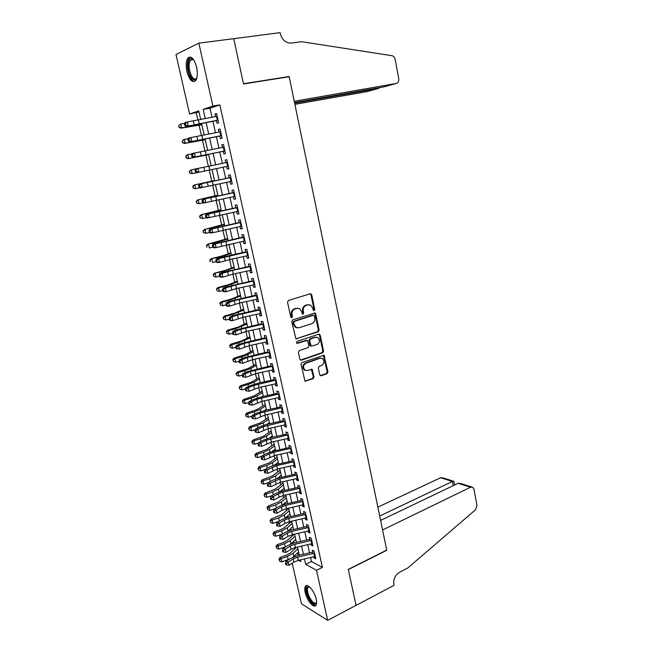 <?xml version="1.0" encoding="UTF-8"?>
<svg xmlns="http://www.w3.org/2000/svg" width="653" height="653" viewBox="0 0 653 653"><rect width="100%" height="100%" fill="white"/><g stroke="black" fill="none" stroke-linecap="round" stroke-linejoin="round"><path stroke-width="0.98" d="M314.142 310.64L314.77 309.416L311.693 294.813L310.208 293.801L288.463 300.429L287.54 302.2L290.748 317.015L291.809 317.717L292.454 316.476L292.038 314.566C291.695 311.791 292.675 309.906 294.976 308.902L296.797 308.33L299.523 308.608L301.604 311.554L302.461 314.093L303.057 314.15L303.694 312.918L303.286 311.024C302.951 308.273 303.914 306.396 306.184 305.408L307.979 304.845L310.616 305.098L312.714 308.053L313.114 309.938L314.142 310.64M313.489 310.534L314.02 309.351L310.942 294.772L310.208 293.801M291.14 317.619L291.728 316.403L291.311 314.493L292.038 314.566M302.396 314.052L302.959 312.852L302.551 310.959L303.286 311.024M305.196 592.5C304.576 589.659 304.641 587.618 305.384 586.378C307.326 582.696 314.575 591.161 316.207 599.168C316.811 601.993 316.746 604.009 316.011 605.241C313.987 608.931 306.796 600.36 305.196 592.5M186.929 71.528C185.705 65.365 186.048 60.851 187.958 57.978C191.256 55.57 194.145 58.656 196.635 67.226C197.835 73.397 197.492 77.887 195.598 80.703C192.284 83.102 189.386 80.041 186.929 71.528M319.75 374.846L321.203 375.761L327.071 373.638L327.945 371.884L324.035 355.248L301.906 362.586L301 364.366L305.016 381.197L313.171 378.675L314.06 376.903L312.036 369.263L307.547 370.447L305.098 370.21C302.755 367.606 303.057 365.272 305.988 363.199L319.978 358.301L322.304 358.521C324.663 361.085 324.394 363.403 321.505 365.492L319.195 366.309L318.313 368.072L319.75 374.846M198.977 111.957L189.582 114.022L175.983 54.485L198.847 43.155L233.741 38.674L243.52 83.959L289.197 76.744L386.723 550.112L348.286 569.392L356.048 605.347L327.692 620.35L301.482 603.821L292.209 563.237M198.847 43.155L212.894 106.055L203.148 109.386L205.238 118.691M310.591 557.515L311.489 561.498L322.394 567.416L219.841 104.88L212.894 106.055M322.394 567.416L316.517 570.306L327.692 620.35M318.231 331.797L319.121 330.051L315.726 313.971L315.089 313.056L292.666 319.856L291.744 321.635L295.891 338.825L318.231 331.797L317.48 331.7L318.37 329.953L314.983 313.897L314.297 312.967M320.19 335.136L323.553 351.061L322.672 352.808L301.384 360.203L299.89 359.256L298.397 352.351L299.303 350.579L308.045 347.6L308.942 345.837L307.359 340.393L297.36 343.364L296.731 343.298L296.944 341.446L318.737 334.173L320.19 335.136L319.439 335.03L322.802 350.947L323.553 351.061M216.38 120.47L217.016 123.319L218.657 122.821L216.584 113.516L214.943 114.046L215.514 116.593M219.824 135.914L220.445 138.689L222.093 138.248L220.037 129.008L218.388 129.474L218.967 132.061M223.244 151.251L223.848 153.961L225.514 153.577L223.465 144.395L221.808 144.811L222.395 147.423M226.648 166.491L227.236 169.135L228.901 168.809L226.869 159.683L225.212 160.042L225.799 162.695M230.027 181.64L230.599 184.211L232.272 183.942L230.256 174.873L228.583 175.175L229.187 177.861M233.382 196.684L233.945 199.198L235.627 198.977L233.619 189.966L231.946 190.219L232.55 192.929M236.721 211.637L237.268 214.078L238.949 213.915L236.957 204.96L235.276 205.164L235.888 207.907M240.035 226.493L240.565 228.876L242.263 228.762L240.28 219.865L238.59 220.012L239.21 222.787M243.332 241.259L243.847 243.577L245.544 243.512L243.577 234.672L241.888 234.762L242.508 237.578M246.605 255.927L247.112 258.18L248.809 258.172L246.858 249.389L245.153 249.43L245.789 252.27M249.862 270.505L250.352 272.693L252.058 272.734L250.115 264.008L248.409 264L249.046 266.873M253.095 284.994L253.568 287.124L255.282 287.214L253.348 278.537L251.642 278.48L252.287 281.378M256.303 299.384L256.768 301.457L258.49 301.596L256.564 292.977L254.85 292.862L255.503 295.801M259.494 313.693L259.943 315.701L261.673 315.889L259.763 307.326L258.041 307.163L258.702 310.126M262.669 327.912L263.102 329.863L264.84 330.1L262.939 321.586L261.208 321.374L261.877 324.37M265.82 342.041L266.244 343.935L267.983 344.213L266.098 335.756L264.367 335.503L265.036 338.515M268.954 356.081L269.363 357.917L271.109 358.244L269.232 349.837L267.493 349.535L268.179 352.579M272.072 370.039L272.464 371.818L274.219 372.194L272.35 363.835L270.611 363.484L271.297 366.562M275.166 383.907L275.55 385.629L277.305 386.054L275.452 377.744L273.705 377.352L274.399 380.454M278.243 397.693L278.611 399.358L280.374 399.824L278.529 391.571L276.782 391.131L277.476 394.257M281.304 411.398L281.663 413.006L283.418 413.512L281.598 405.309L279.835 404.827L280.537 407.978M284.341 425.013L284.684 426.564L286.455 427.119L284.635 418.965L282.871 418.442L283.582 421.618M287.361 438.555L287.695 440.049L289.467 440.644L287.663 432.539L285.892 431.968L286.61 435.176M290.365 452.007L290.683 453.451L292.462 454.088L290.667 446.032L288.895 445.419L289.614 448.652M293.344 465.377L293.654 466.773L295.442 467.458L293.654 459.443L291.875 458.79L292.601 462.046M296.315 478.673L296.609 480.012L298.397 480.739L296.625 472.78L294.846 472.078L295.572 475.36M299.262 491.889L299.547 493.17L301.343 493.937L299.58 486.028L297.792 485.285L298.527 488.591M302.192 505.022L302.47 506.255L304.265 507.063L302.51 499.202L300.723 498.419L301.466 501.741M305.106 518.074L305.375 519.266L307.171 520.115L305.433 512.295L303.637 511.47L304.38 514.817M308.004 531.052L308.257 532.195L310.061 533.077L308.33 525.306L306.526 524.441L307.277 527.82M310.885 543.957L311.122 545.043L312.934 545.973L311.212 538.243L309.408 537.337L310.167 540.741M219.841 104.88L209.988 108.227L212.021 117.303M212.927 121.368L215.482 132.771M216.372 136.738L218.926 148.141M219.792 152.018L222.346 163.405M223.195 167.209L225.726 178.522M226.583 182.35L229.089 193.533M229.954 197.402L232.427 208.446M233.301 212.356L235.749 223.269M236.631 227.211L239.047 238.002M239.937 241.977L242.32 252.638M243.226 256.645L245.577 267.183M246.491 271.224L248.817 281.631M249.732 285.712L252.034 295.997M252.956 300.111L255.233 310.273M256.156 314.42L258.408 324.451M259.339 328.639L261.559 338.556M262.506 342.768L264.702 352.563M265.649 356.807L267.82 366.488M268.775 370.765L270.922 380.332M271.885 384.641L273.999 394.086M274.97 398.42L277.06 407.758M278.039 412.125L280.104 421.348M281.084 425.748L283.124 434.857M284.12 439.281L286.136 448.285M287.132 452.733L289.124 461.622M290.128 466.111L292.095 474.894M293.099 479.4L295.042 488.077M296.062 492.615L297.98 501.186M299.001 505.749L300.902 514.213M301.923 518.809L303.8 527.167M304.837 531.787L306.681 540.047M307.726 544.692L309.546 552.846M313.742 556.78L313.979 557.817L315.791 558.788L314.077 551.108L312.265 550.161L313.032 553.581M196.275 112.871L197.932 120.176M199.059 125.147L201.442 135.653M202.479 140.207L204.936 151.023M205.875 155.177L208.397 166.295M209.262 170.098L211.768 181.142M212.698 185.248L215.106 195.851M216.119 200.3L218.429 210.47M219.514 215.253L221.726 224.999M222.885 230.117L224.999 239.439M226.24 244.883L228.264 253.788M229.57 259.559L231.497 268.048M232.884 274.138L234.713 282.218M236.174 288.634L237.912 296.307M239.439 303.033L241.096 310.306M242.687 317.342L244.255 324.223M245.92 331.561L247.389 338.058M249.128 345.698L250.515 351.804M252.311 359.746L253.617 365.476M255.486 373.704L256.702 379.058M258.629 387.572L259.763 392.559M261.763 401.366L262.808 405.978M264.873 415.071L265.836 419.324M267.967 428.686L268.848 432.588M271.036 442.228L271.844 445.77M274.097 455.688L274.823 458.879M275.982 463.997L276.113 464.577M277.133 469.058L277.778 471.907M278.953 477.082L279.125 477.849M280.145 482.355L280.717 484.861M281.908 490.093L282.12 491.032M283.149 495.57L283.639 497.741M284.839 503.022L285.092 504.14M286.128 508.711L286.545 510.548M287.761 515.886L288.055 517.176M289.099 521.771L289.434 523.273M290.658 528.669L290.993 530.13M292.046 534.75L292.307 535.933M293.548 541.378L293.915 543.01M294.968 547.655L295.164 548.512M296.878 553.573L299.254 554.862M200.716 119.613L198.741 110.888L189.582 114.022M298.503 560.331L300.772 561.588L300.388 559.89M299.335 555.221L297.49 547.067M296.438 542.423L294.568 534.162M293.524 529.542L291.63 521.184M290.585 516.588L288.667 508.124M287.638 503.553L285.696 494.982M284.667 490.444L282.708 481.767M281.68 477.261L279.696 468.479M278.676 463.989L276.668 455.1M275.656 450.643L273.623 441.64M272.619 437.216L270.554 428.107M269.558 423.707L267.469 414.484M266.481 410.117L264.367 400.779M263.388 396.444L261.249 386.992M260.269 382.682L258.106 373.116M257.135 368.839L254.948 359.158M253.984 354.914L251.764 345.119M250.809 340.899L248.564 330.981M247.618 326.802L245.348 316.762M244.41 312.616L242.108 302.453M241.177 298.339L238.851 288.055M237.921 283.973L235.57 273.566M234.647 269.518L232.264 258.98M231.358 254.972L228.942 244.312M228.044 240.328L225.603 229.546M224.705 225.603L222.232 214.682M221.351 210.772L218.853 199.728M217.971 195.859L215.441 184.677M214.576 180.84L212.013 169.527M211.148 165.723L208.576 154.337M207.695 150.451L205.115 139.056M204.218 135.081L201.63 123.67M304.478 558.944L305.686 564.306L316.517 570.306M206.16 122.748L208.731 134.159M209.621 138.126L212.192 149.529M213.066 153.406L215.637 164.793M216.494 168.596L219.041 179.91M219.906 183.746L222.428 194.929M223.302 198.798L225.791 209.842M226.673 213.751L229.13 224.665M230.019 228.607L232.452 239.398M233.35 243.373L235.749 254.033M236.655 258.049L239.031 268.579M239.937 272.627L242.287 283.035M243.21 287.116L245.528 297.401M246.45 301.515L248.744 311.677M249.675 315.823L251.944 325.863M252.882 330.043L255.119 339.96M256.066 344.172L258.278 353.975M259.233 358.219L261.412 367.9M262.384 372.177L264.538 381.744M265.51 386.054L267.64 395.498M268.612 399.84L270.717 409.17M271.705 413.537L273.778 422.76M274.774 427.16L276.831 436.269M277.827 440.702L279.851 449.697M280.855 454.153L282.863 463.042M283.875 467.532L285.851 476.315M286.871 480.82L288.822 489.497M289.85 494.035L291.777 502.606M292.805 507.169L294.715 515.641M295.752 520.229L297.637 528.595M298.682 533.207L300.543 541.468M301.588 546.112L303.425 554.275M209.988 108.227L203.148 109.386M311.489 561.498L305.686 564.306M214.943 114.046L216.641 113.753M218.388 129.474L220.069 129.172M221.808 144.811L223.481 144.484M227.236 169.135L228.901 168.784M225.212 160.042L226.877 159.699M230.599 184.211L232.256 183.852M233.945 199.198L235.586 198.814M237.268 214.078L238.9 213.686M240.565 228.876L242.198 228.468M243.847 243.577L245.463 243.153M247.112 258.18L248.72 257.747M250.352 272.693L251.952 272.252M253.568 287.124L255.16 286.659M256.768 301.457L258.351 300.984M259.943 315.701L261.518 315.211M263.102 329.863L264.669 329.357M266.244 343.935L267.803 343.421M269.363 357.917L270.922 357.387M272.464 371.818L274.015 371.279M275.55 385.629L277.084 385.082M278.611 399.358L280.145 398.795M281.663 413.006L283.182 412.427M284.684 426.564L286.202 425.985M287.695 440.049L289.197 439.453M290.683 453.451L292.185 452.839M293.654 466.773L295.148 466.152M296.609 480.012L298.094 479.384M299.547 493.17L301.025 492.533M302.47 506.255L303.939 505.602M305.375 519.266L306.837 518.596M308.257 532.195L309.71 531.518M311.122 545.043L312.575 544.357M313.979 557.817L315.415 557.123M308.893 304.69L307.979 304.845M302.551 310.959C302.217 308.208 303.18 306.339 305.441 305.343L307.236 304.788M297.776 308.175L296.797 308.33M291.311 314.493C290.969 311.726 291.948 309.84 294.242 308.836L296.062 308.273M295.923 338.842L317.48 331.7M314.395 316.003L313.367 315.309L294.421 321.374L293.777 322.615L294.217 324.623L296.217 327.496L299.041 327.782L311.954 323.586C314.191 322.574 315.146 320.705 314.811 317.987L314.395 316.003M313.195 315.293L312.616 315.236L313.195 315.293M297.156 327.871L295.491 327.406L293.483 324.533L293.05 322.525L293.695 321.292L312.616 315.236M300.478 360.113L321.921 352.693L322.802 350.947M306.6 340.278L296.65 343.249M316.999 344.555C319.946 342.458 320.19 340.107 317.75 337.511L315.464 337.299L310.526 338.956L309.628 340.711L311.203 346.147L316.999 344.555M316.362 337.152L315.464 337.299M310.453 346.033L311.203 346.147L309.857 345.159L308.885 340.605L309.783 338.85L314.713 337.193M319.439 335.03L318.819 334.148L319.578 334.246M320.998 358.138L319.978 358.301M305.653 370.471L304.363 370.063C302.021 367.459 302.315 365.125 305.253 363.068L319.227 358.171M304.992 381.181L312.428 378.511L313.318 376.748L311.31 369.125L312.036 369.263M320.28 375.655L326.312 373.492L327.186 371.737L323.292 355.126M201.875 124.756L180.93 128.184L178.938 127.302L178.857 125.629L178.938 127.302M178.579 125.76L180.734 124.005L184.701 123.246M178.857 125.629L180.734 124.005L181.624 127.857L201.81 124.47M179.208 127.172L181.624 127.857L180.93 128.184M218.061 120.128L185.934 126.494L216.421 120.65M217.196 116.25L187.329 121.972L188.227 125.882L185.664 125.156L185.305 123.588L184.391 123.841L184.75 125.4L185.664 125.156M184.391 123.841L185.036 122.601L187.329 121.972L185.305 123.588M184.75 125.4L185.934 126.494M196.904 77.764C195.125 81.07 192.953 80.499 190.407 76.066C186.57 68.998 187.762 56.395 192.162 58.68L193.778 59.954M193.696 59.856L192.913 59.374L190.505 60.011C188.423 63.978 188.676 69.136 191.28 75.462C193.182 78.931 194.961 79.837 196.626 78.197L196.855 77.87M190.333 56.991L189.101 57.897C186.513 62.827 186.831 69.218 190.056 77.07C191.517 79.878 193.051 81.356 194.659 81.494M316.615 602.376C314.934 605.731 312.199 603.943 308.404 597.022C305.849 590.63 305.857 587.12 308.436 586.492L309.473 586.835M309.579 586.925L307.906 587.504C306.975 589.414 307.408 592.451 309.204 596.605C312.101 602.131 314.509 604.131 316.427 602.597L316.615 602.229M306.69 585.57L306.33 585.978C305.18 588.345 305.718 592.108 307.938 597.266C310.673 602.752 313.301 605.494 315.823 605.486M294.887 104.349L367.1 91.583L378.536 88.392L378.43 87.837M294.642 103.158L378.536 88.392L379.76 87.6M233.725 38.6L243.471 83.731L289.157 76.515L294.258 101.272L396.216 83.462C398.15 82.866 398.983 81.266 398.714 78.678L395.179 59.423C394.73 57.44 393.71 56.207 392.127 55.717L301.498 41.702L291.434 43.074L288.504 42.902C284.292 41.596 281.557 38.462 280.292 33.499L280.113 32.65L233.488 38.707M289.157 76.515L287.916 76.948M294.519 102.57L384.119 86.833L396.216 83.462M470.527 487.228L472.739 487.293L474.021 489.383L476.951 505.373L475.433 509.846L407.799 567.971L399.465 572.322C395.114 575.162 393.237 579.284 393.849 584.688L393.979 585.349L356.065 605.413L348.327 569.579L386.764 550.299L382.576 529.975L470.527 487.228L458.145 483.302L380.601 520.408M379.703 516.033L452.407 481.481L440.636 477.743L442.807 477.825L453.386 481.171M377.875 507.144L440.636 477.743M453.966 481.579L452.407 481.481L453.198 485.669M471.719 486.975L461.059 483.604L458.145 483.302M205.271 139.75L184.464 143.472L182.481 142.623L182.407 140.991L182.481 142.623M182.13 141.097L183.583 139.66L188.391 138.575M182.407 140.991L184.285 139.383L185.174 143.211L205.23 139.562M182.758 142.517L185.174 143.211L184.464 143.472M208.65 154.655L187.966 158.671L186.007 157.855L185.934 156.255L186.007 157.855M185.656 156.336L187.093 154.875L192.047 153.806M185.934 156.255L187.811 154.655L188.693 158.467L208.625 154.573M186.293 157.773L188.693 158.467L187.966 158.671M189.443 171.421L189.794 172.931L189.443 171.421L191.321 169.837L195.671 168.939M189.158 171.478L191.321 169.837L192.186 173.625L198.863 172.27L197.981 168.433L195.059 170.245L195.41 171.78L196.333 171.584L195.982 170.058M189.794 172.931L192.186 173.625L189.501 172.988M214.502 180.514L194.055 185.028L214.519 180.603M192.929 186.489L193.28 187.991L192.929 186.489L194.798 184.921L195.663 188.684L199.851 187.786M193.28 187.991L195.663 188.684L192.986 188.023M192.635 186.521L194.055 185.028M221.498 135.571L189.501 142.011L219.849 136.028M220.641 131.718L190.905 137.563L191.794 141.448L189.239 140.738L188.888 139.179L187.966 139.407L188.325 140.958L189.239 140.738M187.966 139.407L188.611 138.142L190.905 137.563L188.888 139.179M188.325 140.958L189.501 142.011M224.918 150.908L193.043 157.422L223.261 151.308M224.061 147.08L194.455 153.047L195.337 156.908L192.798 156.214L192.447 154.671L191.525 154.875L191.884 156.418L192.798 156.214M191.525 154.875L192.162 153.577L194.455 153.047L192.447 154.671M191.884 156.418L193.043 157.422M228.313 166.148L198.863 172.27L196.333 171.584M227.464 162.344L195.68 168.915L195.059 170.245M195.41 171.78L196.561 172.735M231.684 181.289L200.055 187.95L198.92 187.036L199.842 186.864L199.492 185.338L198.577 185.517L198.92 187.036M230.844 177.518L201.491 183.722L202.365 187.525L199.842 186.864M199.492 185.338L201.491 183.722L199.181 184.154L229.17 177.804M199.181 184.154L198.577 185.517M217.816 195.165L197.508 199.957L217.857 195.353M196.39 201.459L196.741 202.952L196.39 201.459L198.259 199.916L199.116 203.646L203.14 202.765M196.741 202.952L198.365 203.671L196.439 202.961M196.096 201.475L197.508 199.957M235.039 196.341L203.532 203.067L202.414 202.193L203.336 202.046L202.985 200.528L202.063 200.683L202.414 202.193M234.198 192.586L204.969 198.912L205.842 202.691L203.336 202.046M202.985 200.528L204.969 198.912L202.667 199.296L232.525 192.815M202.667 199.296L202.063 200.683M221.114 209.727L200.928 214.788L221.179 210.005M199.834 216.339L200.177 217.816L199.834 216.339L201.695 214.804L202.552 218.518L206.405 217.653M200.177 217.816L202.552 218.518L199.875 217.808M199.532 216.323L200.928 214.788M238.369 211.286L206.985 218.086L205.875 217.253L206.797 217.123L206.454 215.621L205.532 215.751L205.875 217.253M237.537 207.564L208.429 214.004L209.295 217.759L206.797 217.123M206.454 215.621L208.429 214.004L206.119 214.339L235.847 207.727M206.119 214.339L205.532 215.751M224.387 224.191L204.34 229.53L224.477 224.567M203.254 231.121L203.589 232.59L203.254 231.121L205.107 229.603L205.964 233.292L209.629 232.452M203.589 232.59L205.964 233.292L203.287 232.558M202.944 231.089L204.34 229.53M241.675 226.142L212.723 232.729L210.413 233.015L209.319 232.223L210.242 232.109L209.899 230.615L208.976 230.729L209.319 232.223M240.851 222.436L211.866 228.999L212.723 232.729L210.242 232.109M209.899 230.615L211.866 228.999L209.556 229.293L239.161 222.551M209.556 229.293L208.976 230.729M227.644 238.574L207.719 244.181L215.539 242.671L227.75 239.047M206.65 245.806L206.985 247.275L206.65 245.806L208.503 244.312L209.352 247.977L212.829 247.161M206.34 245.757L207.719 244.181M244.965 240.908L216.135 247.601L213.825 247.846L212.739 247.095L213.662 246.997L213.327 245.512L212.396 245.61L212.739 247.095M244.149 237.227L215.286 243.896L216.135 247.601L213.662 246.997M213.327 245.512L215.286 243.896L212.968 244.14L242.443 237.276M212.968 244.14L212.396 245.61M230.884 252.866L222.273 255.886L211.082 258.743L218.877 257.249L231.007 253.429M210.029 260.408L210.364 261.861L210.029 260.408L211.874 258.923L212.715 262.563L216.11 261.747M209.711 260.327L211.082 258.743M248.238 255.576L230.003 259.47L219.522 262.384L217.212 262.579L216.135 261.869L217.065 261.788L216.723 260.318L215.8 260.392L216.135 261.869M247.422 251.919L218.682 258.694L219.522 262.384L217.065 261.788M216.723 260.318L218.682 258.694L216.363 258.906L222.012 257.225L245.708 251.911M216.363 258.906L215.8 260.392M234.101 267.069L225.563 270.277L214.421 273.207L222.2 271.746L234.247 267.722M213.384 274.913L213.719 276.358L213.384 274.913L215.229 273.452L216.061 277.068L219.441 276.235M216.061 277.068L213.719 276.358M213.058 274.815L214.421 273.207M251.478 270.154L233.309 274.048L222.893 277.068L220.575 277.223L219.514 276.554L220.445 276.488L220.102 275.027L219.179 275.084L219.514 276.554M250.67 266.514L232.484 270.407L222.053 273.403L222.893 277.068L220.445 276.488M220.102 275.027L222.053 273.403L219.734 273.566L225.342 271.811L248.956 266.457M219.734 273.566L219.179 275.084M237.292 281.19L228.828 284.577L217.743 287.581L218.559 287.883L225.497 286.145L237.463 281.933M216.714 289.328L217.049 290.765L216.714 289.328L218.559 287.883L219.392 291.475L222.755 290.626M219.392 291.475L217.049 290.765M216.388 289.214L217.743 287.581M254.711 284.635L236.598 288.536L226.24 291.662L223.914 291.769L222.869 291.14L223.799 291.099L223.465 289.638L222.534 289.687L222.869 291.14M253.903 281.027L235.774 284.92L225.407 288.022L226.24 291.662L223.799 291.099M223.465 289.638L225.407 288.022L223.081 288.144L228.656 286.316L252.18 280.912M223.081 288.144L222.534 289.687M240.467 295.221L232.076 298.796L221.041 301.874L221.873 302.217L228.779 300.453L240.655 296.054M220.028 303.653L220.355 305.082L220.028 303.653L221.873 302.217L222.697 305.792L226.044 304.935M222.697 305.792L220.355 305.082M219.702 303.514L221.041 301.874M257.919 299.033L239.863 302.935L229.562 306.159L227.244 306.224L226.207 305.637L227.138 305.612L226.803 304.167L225.873 304.192L226.207 305.637M257.119 295.442L234.28 300.641L228.738 302.543L229.562 306.159L227.138 305.612M226.803 304.167L228.738 302.543L226.411 302.625L231.954 300.723L255.388 295.27M226.411 302.625L225.873 304.192M243.626 309.163L235.3 312.918L224.322 316.068L225.163 316.476L232.044 314.681L243.838 310.085M223.318 317.897L223.653 319.317L223.318 317.897L225.163 316.476L225.979 320.019L229.317 319.146M225.979 320.019L223.653 319.317M222.991 317.733L224.322 316.068M261.102 313.342L243.112 317.252L232.868 320.574L230.542 320.599L229.521 320.043L230.452 320.035L230.117 318.599L229.187 318.607L229.521 320.043M260.31 309.767L237.553 314.999L232.044 316.983L232.868 320.574L230.452 320.035M230.117 318.599L232.044 316.983L229.717 317.015L235.227 315.04L258.572 309.546M229.717 317.015L229.187 318.607M246.769 323.031L238.508 326.957L227.587 330.181L228.428 330.638L235.284 328.818L246.997 324.035M226.591 332.042L226.918 333.454L226.591 332.042L228.428 330.638L229.244 334.165L232.566 333.275M229.244 334.165L226.918 333.454M226.256 331.863L227.587 330.181M264.269 327.553L246.336 331.471L236.157 334.891L232.811 334.36L233.741 334.369L233.415 332.94L232.484 332.932L232.811 334.36M263.477 324.01L240.81 329.275L235.333 331.324L236.157 334.891L233.741 334.369M233.415 332.94L235.333 331.324L233.007 331.316L238.476 329.267L261.739 323.733M233.007 331.316L232.484 332.932M249.887 336.809L241.692 340.915L230.819 344.204L231.676 344.711L238.5 342.866L250.132 337.903M229.848 346.106L230.166 347.51L229.848 346.106L231.676 344.711L232.484 348.22L235.79 347.323M232.484 348.22L230.166 347.51M229.505 345.902L230.819 344.204M267.42 341.682L249.544 345.6L239.414 349.126L236.084 348.588L237.015 348.612L236.688 347.192L235.757 347.167L236.084 348.588M266.636 338.156L244.042 343.454L238.606 345.576L239.414 349.126L237.015 348.612M236.688 347.192L238.606 345.576L236.272 345.527L241.708 343.413L264.881 337.83M236.272 345.527L235.757 347.167M252.989 350.506L244.859 354.783L234.043 358.146L234.909 358.701L241.7 356.824L247.781 354.579L253.25 351.681M233.08 360.081L233.399 361.476L233.08 360.081L234.909 358.701L235.709 362.186L239.031 361.264M235.709 362.186L233.399 361.476M232.737 359.86L234.043 358.146M270.546 355.722L252.735 359.648L242.663 363.264L239.341 362.725L240.271 362.766L239.945 361.354L239.014 361.313L239.341 362.725M269.762 352.22L247.258 357.55L241.855 359.738L242.663 363.264L240.271 362.766M239.945 361.354L241.855 359.738L239.52 359.648L244.916 357.46L268.008 351.836M239.52 359.648L239.014 361.313M256.066 364.121L248.009 368.57L237.243 371.998L238.116 372.61L244.883 370.708L250.932 368.39L256.351 365.378M236.288 373.973L236.606 375.353L236.288 373.973L238.116 372.61L238.916 376.071L242.328 375.108M238.916 376.071L236.606 375.353M235.945 373.728L237.243 371.998M273.656 369.68L255.903 373.606L245.887 377.32L242.573 376.781L243.504 376.83L243.177 375.434L242.247 375.377L242.573 376.781M272.881 366.202L250.45 371.557L245.079 373.81L245.887 377.32L243.504 376.83M243.177 375.434L245.079 373.81L242.745 373.679L248.107 371.435L271.117 365.762M242.745 373.679L242.247 375.377M259.135 377.646L251.144 382.274L240.418 385.768L241.308 386.429L248.042 384.495L254.058 382.119L259.437 378.993M239.48 387.776L239.798 389.155L239.48 387.776L241.308 386.429L242.1 389.874L245.601 388.861M259.355 382.887L260.204 382.389M242.1 389.874L239.798 389.155M239.129 387.515L240.418 385.768M276.75 383.548L259.045 387.482L249.087 391.286L245.781 390.739L246.72 390.812L246.393 389.417L245.463 389.351L245.781 390.739M275.974 380.087L253.625 385.474L248.287 387.8L249.087 391.286L246.72 390.812M246.393 389.417L248.287 387.8L245.952 387.629L251.283 385.311L258.221 383.14L274.203 379.605M245.952 387.629L245.463 389.351M262.18 391.098L254.254 395.889L243.585 399.456L244.475 400.167L251.185 398.208L257.168 395.767L262.498 392.535M242.655 401.497L242.973 402.868L242.655 401.497L244.475 400.167L245.267 403.587L248.85 402.534M261.812 396.795L263.265 395.898M245.267 403.587L242.973 402.868M242.304 401.211L243.585 399.456M279.819 397.334L262.18 401.269L252.27 405.17L248.973 404.623L249.911 404.705L249.593 403.325L248.654 403.236L248.973 404.623M279.051 393.898L256.776 399.31L251.478 401.701L252.27 405.17L249.911 404.705M249.593 403.325L251.478 401.701L249.136 401.497L254.433 399.105L261.347 396.893L277.272 393.359M249.136 401.497L248.654 403.236M265.208 404.476L257.339 409.423L246.728 413.063L247.626 413.814L254.311 411.831L260.253 409.333L265.551 405.986M245.814 415.137L246.124 416.5L245.814 415.137L247.626 413.814L248.409 417.218L252.074 416.124M264.334 410.598L266.302 409.333M248.409 417.218L246.124 416.5M245.455 414.835L246.728 413.063M282.871 411.031L265.289 414.973L255.429 418.965L252.148 418.41L253.086 418.516L252.768 417.136L251.829 417.038L252.148 418.41M282.104 407.619L259.91 413.063L254.646 415.52L255.429 418.965L253.086 418.516M252.768 417.136L254.646 415.52L252.303 415.275L257.568 412.818L264.449 410.574L280.325 407.031M252.303 415.275L251.829 417.038M268.212 417.765L260.416 422.883L249.846 426.58L250.76 427.38L257.413 425.372L263.322 422.817L268.571 419.357M248.948 428.695L249.258 430.041L248.948 428.695L250.76 427.38L251.536 430.76L255.274 429.625M266.889 424.311L269.33 422.687M251.536 430.76L249.258 430.041M248.581 428.368L249.846 426.58M285.9 424.654L268.375 428.597L258.58 432.678L255.299 432.123L256.237 432.237L255.919 430.874L254.988 430.751L255.299 432.123M285.149 421.258L263.028 426.727L257.796 429.258L258.58 432.678L256.237 432.237M255.919 430.874L257.796 429.258L255.445 428.964L260.686 426.45L267.526 424.164L283.361 420.622M255.445 428.964L254.988 430.751M271.207 430.98L263.469 436.253L252.948 440.024L253.87 440.873L260.498 438.832L266.375 436.22L271.583 432.653M252.058 442.163L252.368 443.509L252.058 442.163L253.87 440.873L254.646 444.228L258.457 443.052M269.469 437.943L272.334 435.959M254.646 444.228L252.368 443.509M251.699 441.82L252.948 440.024M288.92 438.187L271.452 442.13L261.706 446.301L258.433 445.746L259.372 445.877L259.061 444.522L258.123 444.383L258.433 445.746M288.169 434.808L266.13 440.31L260.922 442.905L261.706 446.301L259.372 445.877M259.061 444.522L260.922 442.905L258.58 442.579L263.779 440L270.595 437.673L286.373 434.123M258.58 442.579L258.123 444.383M274.178 444.122L266.506 449.55L256.033 453.378L256.964 454.276L263.567 452.219L269.411 449.542L274.578 445.868M255.16 455.557L255.47 456.896L255.16 455.557L256.964 454.276L257.731 457.614L261.616 456.398M272.064 451.492L275.321 449.158M257.731 457.614L255.47 456.896M254.792 455.198L256.033 453.378M291.915 451.639L274.505 455.59L264.808 459.843L261.551 459.288L262.49 459.434L262.18 458.08L261.241 457.933L261.551 459.288M291.165 448.285L273.738 452.235L269.207 453.811L264.032 456.471L264.808 459.843L262.49 459.434M262.18 458.08L264.032 456.471L261.69 456.104L266.857 453.46L273.64 451.101L289.369 447.55M261.69 456.104L261.241 457.933M277.133 457.173L269.526 462.765L259.102 466.658L260.041 467.605L266.612 465.516L272.423 462.781L277.549 459.002M258.237 468.87L258.547 470.201L258.237 468.87L260.041 467.605L260.808 470.919L264.751 469.662M274.676 464.96L278.292 462.275M260.808 470.919L258.547 470.201M257.862 468.495L259.102 466.658M294.895 465.009L277.541 468.968L267.893 473.311L267.126 469.948L265.273 471.564L264.334 471.401L264.645 472.748L265.583 472.911L265.273 471.564M294.152 461.679L276.782 465.63L267.126 469.948L264.775 469.548L269.918 466.846L276.668 464.446L292.348 460.896M264.775 469.548L264.334 471.401M265.583 472.911L267.893 473.311M280.08 470.16L272.53 475.906L262.155 479.857L263.094 480.845L269.64 478.739L275.427 475.947L280.504 472.062M261.298 482.102L261.6 483.424L261.298 482.102L263.094 480.845L263.861 484.151L268.122 482.763M277.305 478.355L281.239 475.311M263.861 484.151L261.6 483.424M260.922 481.702L262.155 479.857M297.858 478.306L280.553 482.257L270.962 486.689L270.195 483.351L268.359 484.967L267.412 484.787L267.722 486.126L268.661 486.297L268.359 484.967M297.115 474.992L279.802 478.943L270.195 483.351L267.844 482.918L272.954 480.143L279.68 477.71L295.311 474.16M267.844 482.918L267.412 484.787M268.661 486.297L270.962 486.689M283.002 483.065L275.509 488.966L265.183 492.982L266.138 494.011L272.652 491.88L278.407 489.032L283.443 485.04M264.343 495.26L264.645 496.566L264.343 495.26L266.138 494.011L266.889 497.292L271.877 495.66M279.933 491.668L284.177 488.273M266.889 497.292L264.645 496.566M263.959 494.843L265.183 492.982M300.796 491.513L283.557 495.472L279.084 497.129L274.015 499.986L273.256 496.672L271.419 498.288L270.473 498.092L270.783 499.423L271.721 499.61L271.419 498.288M300.07 488.224L282.806 492.182L278.333 493.831L273.256 496.672L270.905 496.198L275.974 493.366L282.676 490.901L298.25 487.35M270.905 496.198L270.473 498.092M271.721 499.61L274.015 499.986M285.9 495.896L278.472 501.953L268.195 506.026L269.158 507.103L275.648 504.94L281.37 502.043L286.365 497.945M267.363 508.336L267.665 509.634L267.363 508.336L269.158 507.103L269.909 510.36L275.542 508.483M282.569 504.9L287.091 501.161M269.909 510.36L267.665 509.634M266.979 507.895L268.195 506.026M303.727 504.647L286.536 508.614L282.088 510.295L277.043 513.209L276.292 509.911L274.456 511.528L273.517 511.323L273.819 512.638L274.758 512.842L274.456 511.528M303 501.373L285.794 505.332L281.337 507.014L276.292 509.911L273.934 509.405L278.978 506.516L285.647 504.01L301.172 500.451M273.934 509.405L273.517 511.323M274.758 512.842L277.043 513.209M288.789 508.654L281.427 514.858L271.191 518.996L272.162 520.115L278.627 517.927L284.316 514.972L289.271 510.777M270.366 521.331L270.669 522.629L270.366 521.331L272.162 520.115L272.905 523.355L279.133 521.241M285.206 518.058L289.997 513.976M272.905 523.355L270.669 522.629M269.983 520.882L271.191 518.996M306.632 517.707L289.499 521.674L285.067 523.371L280.055 526.351L279.304 523.069L277.484 524.685L276.537 524.465L276.839 525.779L277.786 526L277.484 524.685M305.906 514.45L288.757 518.417L284.324 520.106L279.304 523.069L276.954 522.531L281.965 519.576L288.602 517.045L304.086 513.487M276.954 522.531L276.537 524.465M277.786 526L280.055 526.351M291.662 521.339L284.357 527.689L280.586 529.689L274.17 531.885L275.142 533.044L281.59 530.84L287.238 527.828L292.16 523.535M273.354 534.252L273.656 535.542L273.354 534.252L275.142 533.044L275.884 536.268L282.667 533.934M287.834 531.15L292.879 526.718M275.884 536.268L273.656 535.542M272.97 533.787L274.17 531.885M309.53 530.685L292.446 534.652L288.03 536.374L283.051 539.411L282.308 536.154L280.488 537.762L279.549 537.533L279.843 538.831L280.79 539.068L280.488 537.762M308.804 527.444L291.711 531.411L287.296 533.134L282.308 536.154L279.949 535.574L284.937 532.57L291.54 529.999L306.975 526.44M279.949 535.574L279.549 537.533M280.79 539.068L283.051 539.411M294.193 534.244L287.271 540.447L283.524 542.48L277.125 544.7L278.113 545.908L284.528 543.671L290.152 540.611L295.034 536.219M276.325 547.1L276.627 548.373L276.325 547.1L278.113 545.908L278.847 549.108L286.194 546.52M290.422 544.178L295.744 539.378M278.847 549.108L276.627 548.373M275.933 546.61L277.125 544.7M312.403 543.582L295.368 547.557L290.977 549.304L286.03 552.397L285.288 549.157L283.475 550.765L282.537 550.52L282.831 551.818L283.777 552.063L283.475 550.765M311.685 540.366L294.642 544.333L290.242 546.079L285.288 549.157L282.929 548.544L287.883 545.475L294.462 542.88L309.849 539.313M282.929 548.544L282.537 550.52M283.777 552.063L286.03 552.397M296.486 547.296L290.161 553.124L286.438 555.197L280.072 557.433L281.059 558.69L287.451 556.438L293.042 553.32L297.89 548.83M279.28 559.866L279.574 561.139L279.28 559.866L281.059 558.69L281.794 561.874L289.752 558.992M292.936 557.172L298.601 551.973M281.794 561.874L279.574 561.139M278.888 559.36L280.072 557.433M315.26 556.413L298.282 560.38L293.907 562.151L288.993 565.302L288.251 562.086L286.447 563.694L285.508 563.433L285.802 564.723L286.74 564.984L286.447 563.694M314.542 553.213L297.556 557.18L293.181 558.944L288.251 562.086L285.892 561.441L290.822 558.315L297.368 555.679L312.705 552.111M285.892 561.441L285.508 563.433M286.74 564.984L288.993 565.302M314.02 309.351L314.77 309.416M291.728 316.403L292.454 316.476M302.959 312.852L303.694 312.918M305.441 305.343L306.184 305.408M294.242 308.836L294.976 308.902M310.942 294.772L311.693 294.813M296.054 338.809L296.789 338.915M314.983 313.897L315.726 313.971M318.37 329.953L319.121 330.051M293.695 321.292L294.421 321.374M293.05 322.525L293.777 322.615M293.483 324.533L294.217 324.623M321.921 352.693L322.672 352.808M300.658 360.064L301.384 360.203M305.743 340.205L306.477 340.311M296.666 343.258L297.36 343.364M309.783 338.85L310.526 338.956M308.885 340.605L309.628 340.711M309.857 345.159L310.599 345.274M305.253 363.068L305.988 363.199M311.865 369.957L312.607 370.104M313.318 376.748L314.06 376.903M312.428 378.511L313.171 378.675M305.212 381.123L305.947 381.287M323.864 355.975L324.614 356.105M327.186 371.737L327.945 371.884M326.312 373.492L327.071 373.638M320.452 375.606L321.203 375.761M188.799 126.029L188.905 126.462M195.476 124.894L195.573 125.327M199.255 123.964L198.373 120.087M194.21 124.903L193.321 121.017M217.351 120.274L216.486 116.397M197.279 71.585L196.259 65.765M202.757 139.416L201.883 135.563M197.737 140.387L196.855 136.526M220.787 135.71L219.93 131.865M206.242 154.761L205.369 150.933M201.246 155.757L200.373 151.929M224.208 151.055L223.359 147.227M209.703 170.009L208.838 166.205M204.732 171.037L203.858 167.225M227.611 166.295L226.762 162.491M213.139 185.158L212.282 181.379M208.193 186.219L207.328 182.432M230.982 181.436L230.142 177.665M216.551 200.21L215.702 196.455M211.629 201.304L210.772 197.541M234.337 196.488L233.505 192.733M208.789 213.229L208.887 213.645M215.229 211.654L215.327 212.078M219.947 215.164L219.098 211.433M215.049 216.29L214.192 212.551M237.676 211.441L236.843 207.711M212.176 227.995L212.298 228.558M218.575 226.354L218.706 226.909M223.318 230.027L222.477 226.322M218.445 231.178L217.596 227.464M240.981 226.297L240.157 222.591M215.539 242.671L215.694 243.373M221.906 240.957L222.061 241.659M226.673 244.793L225.832 241.112M221.816 245.977L220.975 242.287M244.279 241.055L243.455 237.374M218.877 257.249L219.073 258.098M225.212 255.47L225.399 256.303M230.003 259.47L229.17 255.805M225.171 260.686L224.33 257.013M247.544 255.731L246.728 252.066M222.2 271.746L222.428 272.725M228.493 269.893L228.713 270.864M233.309 274.048L232.484 270.407M228.501 275.297L227.668 271.648M250.801 270.301L249.985 266.669M225.497 286.145L225.758 287.263M231.758 284.226L232.011 285.328M236.598 288.536L235.774 284.92M231.815 289.81L230.982 286.194M254.025 284.79L253.225 281.182M228.779 300.453L229.064 301.71M235.007 298.47L235.284 299.711M239.863 302.935L239.047 299.343M235.104 304.241L234.28 300.641M257.233 299.188L256.433 295.597M232.044 314.681L232.362 316.068M238.231 312.624L238.541 313.995M243.112 317.252L242.304 313.677M238.369 318.574L237.553 314.999M260.425 313.497L259.633 309.922M235.284 328.818L235.627 330.336M241.43 326.696L241.773 328.198M246.336 331.471L245.536 327.92M241.618 332.826L240.81 329.275M263.592 327.708L262.808 324.166M238.5 342.866L238.876 344.506M244.614 340.678L244.989 342.311M249.544 345.6L248.744 342.074M244.851 346.988L244.042 343.454M266.742 341.837L265.959 338.319M241.7 356.824L242.108 358.603M247.781 354.579L248.181 356.334M252.735 359.648L251.936 356.146M248.058 361.06L247.258 357.55M269.877 355.885L269.093 352.383M244.883 370.708L245.316 372.602M250.932 368.39L251.356 370.267M255.903 373.606L255.111 370.129M251.242 375.042L250.45 371.557M272.987 369.835L272.211 366.357M248.042 384.495L248.507 386.519M254.058 382.119L254.515 384.127M259.045 387.482L258.262 384.021M254.417 388.943L253.625 385.474M276.08 383.711L275.305 380.25M251.185 398.208L251.674 400.354M257.168 395.767L257.649 397.889M262.18 401.269L261.396 397.832M257.568 402.754L256.776 399.31M279.158 397.497L278.39 394.053M254.311 411.831L254.825 414.1M260.253 409.333L260.767 411.578M265.289 414.973L264.514 411.553M260.694 416.483L259.91 413.063M282.21 411.194L281.443 407.774M257.413 425.372L257.959 427.756M263.322 422.817L263.861 425.176M268.375 428.597L267.608 425.193M263.804 430.131L263.028 426.727M285.247 424.809L284.488 421.414M260.498 438.832L261.069 441.338M266.375 436.22L266.938 438.702M271.452 442.13L270.685 438.759M266.897 443.697L266.13 440.31M288.259 438.351L287.508 434.971M263.567 452.219L264.163 454.839M269.411 449.542L269.999 452.137M274.505 455.59L273.738 452.235M269.975 457.173L269.207 453.811M291.262 451.803L290.512 448.448M266.612 465.516L267.24 468.25M272.423 462.781L273.044 465.491M277.541 468.968L276.782 465.63M273.027 470.576L272.268 467.23M294.242 465.173L293.499 461.842M269.64 478.739L270.293 481.588M275.427 475.947L276.064 478.771M280.553 482.257L279.802 478.943M276.064 483.897L275.305 480.575M297.205 478.469L296.47 475.155M272.652 491.88L273.338 494.843M278.407 489.032L279.076 491.97M283.557 495.472L282.806 492.182M279.084 497.129L278.333 493.831M300.151 491.685L299.417 488.387M275.648 504.94L276.358 508.018M281.37 502.043L282.063 505.087M286.536 508.614L285.794 505.332M282.088 510.295L281.337 507.014M303.082 504.818L302.347 501.537M278.627 517.927L279.353 521.118M284.316 514.972L285.034 518.123M289.499 521.674L288.757 518.417M285.067 523.371L284.324 520.106M305.988 517.87L305.269 514.613M281.59 530.84L282.325 534.056M287.238 527.828L287.973 531.036M292.446 534.652L291.711 531.411M288.03 536.374L287.296 533.134M308.885 530.848L308.167 527.616M284.528 543.671L285.263 546.871M290.152 540.611L290.879 543.794M295.368 547.557L294.642 544.333M290.977 549.304L290.242 546.079M311.759 543.753L311.04 540.537M287.451 556.438L288.177 559.613M293.042 553.32L293.768 556.487M298.282 560.38L297.556 557.18M293.907 562.151L293.181 558.944M314.624 556.576L313.905 553.377M310.273 293.834L311.016 293.874M314.338 312.983L315.089 313.056M295.491 327.406L296.217 327.496M304.363 370.063L305.098 370.21M323.308 355.126L324.035 355.248M192.913 59.374L192.162 58.68M193.361 59.611L190.505 60.011M309.367 586.778L308.436 586.492M309.204 586.859L307.906 587.504M454.602 484.991L453.933 481.424"/></g></svg>
